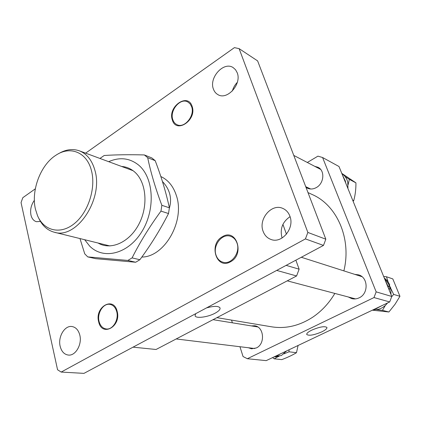 <?xml version="1.0" encoding="UTF-8"?>
<svg xmlns="http://www.w3.org/2000/svg" width="421" height="421" viewBox="0 0 421 421"><rect width="100%" height="100%" fill="white"/><g stroke="black" fill="none" stroke-linecap="round" stroke-linejoin="round"><path stroke-width="0.63" d="M213.426 89.105C214.31 91.573 215.778 93.399 217.841 94.578C227.119 100.677 242.038 84.042 237.186 72.707L235.56 69.76L233.197 67.628C223.825 61.05 208.732 77.674 213.426 89.105M263.088 231.255C264.604 235.371 267.251 238.112 271.045 239.481C281.959 243.891 294.874 228.029 289.858 216.089C288.417 212.347 286.017 209.769 282.659 208.348C271.571 203.227 258.21 219.094 263.088 231.255M290.058 216.678C282.449 221.867 279.77 228.913 282.033 237.818L282.096 237.991M60.15 346.257C61.498 351.535 64.234 354.471 68.36 355.066C75.527 356.061 82.279 344.373 79.811 335.116C78.448 330.059 75.822 327.191 71.928 326.517C64.66 325.275 57.772 336.895 60.15 346.257M34.375 200.301C31.159 204.838 30.017 209.737 30.949 214.999C31.838 218.646 33.669 220.883 36.443 221.704L40.437 221.43M116.696 311.566C119.08 319.718 112.702 330.138 106.124 328.943C102.635 328.322 100.298 325.865 99.103 321.57C96.793 313.329 103.292 302.957 109.949 304.367C113.254 305.046 115.507 307.446 116.696 311.566M237.023 243.133C240.607 252.563 231.361 264.983 222.956 262.204C219.604 261.199 217.289 258.826 216.01 255.084C212.516 245.522 221.999 233.113 230.519 236.286C233.608 237.344 235.776 239.628 237.023 243.133M191.629 106.697C195.139 115.728 184.319 128.789 176.915 124.637C174.957 123.674 173.589 122.011 172.805 119.648C169.395 110.549 180.32 97.509 187.792 101.945L190.103 103.845L191.629 106.697M160.838 176.525C168.174 179.941 173.357 186.298 176.378 195.586C185.229 220.925 164.522 257.115 141.824 257.052M35.322 188.819L22.813 197.691L21.05 202.606L57.561 369.77L61.177 372.069L305.43 238.907L307.851 232.439L325.822 239.196L257.62 60.898L239.112 48.636L234.408 47.631L85.616 153.149M307.851 232.439L239.112 48.636M61.177 372.069L83.974 373.369L323.481 245.417L305.43 238.907M237.328 82.337C234.929 84.779 233.276 87.657 232.376 90.973M325.822 239.196L323.481 245.417M195.749 313.656L195.049 315.761C195.723 318.771 207.795 317.192 215.036 313.224C218.783 311.182 220.446 309.403 220.02 307.888C218.441 305.883 213.942 305.893 206.506 307.909M286.138 265.367L299.126 269.193L295.863 260.173M286.459 234.176L282.917 224.393M299.126 269.193L296.589 275.965L276.697 270.414M133.036 347.157L156.054 349.488L296.589 275.965M248.358 347.741L251.521 348.798L256.305 347.962C265.477 344.078 264.083 326.712 254.621 325.77L251.311 325.901M348.256 296.968L351.73 298.615C354.24 299.247 356.713 298.984 359.155 297.826C368.717 293.726 368.27 277.381 358.613 274.86L354.803 274.381M305.983 187.34L307.435 188.203C310.293 189.45 313.256 189.24 316.329 187.561C324.091 183.503 325.144 170.526 318.018 167.279L314.755 166.342M321.781 331.869C325.475 330.048 327.185 328.564 326.917 327.427C324.612 325.949 319.571 326.849 311.782 330.122C308.193 331.916 306.514 333.364 306.735 334.474C308.977 336 313.987 335.132 321.781 331.869M239.949 346.72L243.054 356.54L247.343 358.724L373.99 297.563L376.158 291.864L322.586 157.517L317.934 156.144L307.325 162.469M231.529 320.102L232.387 322.818M247.343 358.724L266.198 360.634L389.688 301.946L373.99 297.563M376.158 291.864L391.777 296.463L339 166.511L322.586 157.517M391.777 296.463L389.688 301.946M216.904 317.65L271.566 326.807C285.775 329.064 299.605 325.786 313.061 316.966C321.791 310.987 329.054 303.141 334.848 293.421M343.868 270.882C351.83 238.733 336.963 205.174 312.203 194.518L307.993 192.586M91.415 170.489C86.884 152.191 70.191 145.613 56.098 155.123C40.658 164.653 30.886 190.397 35.453 209.221L37.511 215.636C43.847 230.829 60.303 235.002 74.238 223.693C88.231 212.579 96.172 188.008 91.415 170.489M58.435 153.76C65.587 149.466 72.549 148.487 79.316 150.818C86.837 153.765 92.02 160.222 94.862 170.2C103.798 199.007 76.533 239.675 54.309 232.234C47.399 230.366 42.189 225.645 38.674 218.078M162.438 181.509C165.837 185.051 168.184 188.929 169.479 193.134C170.947 198.033 170.9 203.075 169.326 208.263M230.54 261.757C245.164 254.242 236.255 227.819 222.388 236.728C208.253 244.133 216.441 270.182 230.54 261.757M385.178 280.212L388.425 287.011L389.699 284.628L387.399 280.86L384.241 277.907M373.138 309.814L378.521 309.272C382.126 308.219 385.126 306.12 387.515 302.978M374.911 308.967L376.153 308.672L382.131 305.535M391.004 294.553L390.735 287.738L389.146 289.98M390.735 287.738L388.499 288.396M388.425 287.011L387.994 287.138M384.857 279.428C387.425 281.649 389.13 284.496 389.967 287.964M376.748 309.661L382.473 310.361L385.347 305.399M391.677 296.731L393.661 294.405L390.951 288.827M390.493 287.806L389.409 285.259M388.078 281.76L386.467 276.755L383.647 276.45M386.467 276.755L392.809 278.907L399.95 296.295L395.014 304.309L388.904 311.993L372.353 310.182M388.904 311.993L382.473 310.361M399.95 296.295L393.661 294.405M121.611 166.463C126.337 166.8 130.584 168.553 134.352 171.715C146.229 181.567 148.597 205.537 139.025 223.904C129.6 242.375 110.807 250.69 98.093 243.033M100.277 158.222L104.182 155.502C115.517 154.728 128.91 154.539 144.345 154.939L151.849 157.943L155.181 160.669C161.264 176.499 165.995 192.213 169.384 207.806L161.853 205.311L160.969 211.11C149.634 226.545 140.004 242.143 132.094 257.894L127.863 260.441L87.752 256.894L84.737 253.842L79.974 238.565M108.676 161.68C119.617 156.896 129.536 157.98 138.435 164.937C153.797 177.362 155.765 209.395 141.819 231.682C128.1 254.168 103.287 260.115 89.584 245.99L84.7 239.728M144.345 154.939L147.692 157.686C150.771 172.573 155.491 188.45 161.853 205.311M147.692 157.686L155.181 160.669M127.863 260.441L135.673 262.246L95.714 258.673L87.752 256.894M160.969 211.11L168.516 213.536C160.306 229.624 150.76 245.022 139.877 259.736L132.094 257.894M169.384 207.806L168.516 213.536M139.877 259.736L135.673 262.246M281.239 353.482L276.008 356.245L281.349 355.55L286.675 350.903M274.087 356.882L278.76 356.55L274.503 356.687M278.76 356.55L278.655 355.977M347.957 188.561L347.772 182.309C346.878 178.546 344.931 175.694 341.936 173.747M345.667 182.925L345.362 181.051L342.462 175.041M272.629 357.576L274.208 358.818L277.834 356.761M278.713 356.303L279.633 355.84M283.891 353.877L289.038 351.793L289.038 349.777M298.084 345.478L296.473 352.709C292.421 355.15 287.522 357.455 281.786 359.623L274.208 358.818M296.473 352.709L289.038 351.793M348.12 184.693L349.356 179.362L344.978 176.452M341.784 173.368L355.934 182.861C355.992 189.187 355.25 195.144 353.703 200.722L352.693 200.228M355.934 182.861L349.356 179.362M353.703 200.722L353.077 201.175M98.667 321.823C101.866 337.363 121.506 326.517 117.149 311.308C113.575 295.842 94.467 307.035 98.667 321.823M192.113 106.36C187.908 92.341 167.463 106.724 172.336 119.969C176.136 134.125 197.17 119.98 192.113 106.36M133.089 170.71L79.316 150.818M109.976 245.959L54.309 232.234M301.31 257.263L361.971 276.676M287.248 280.849L355.529 298.889M176.178 338.958L254.826 348.53M213.047 319.671L257.72 326.943M293.774 155.417L320.634 169.4M305.725 186.666L310.709 189.003"/></g></svg>
